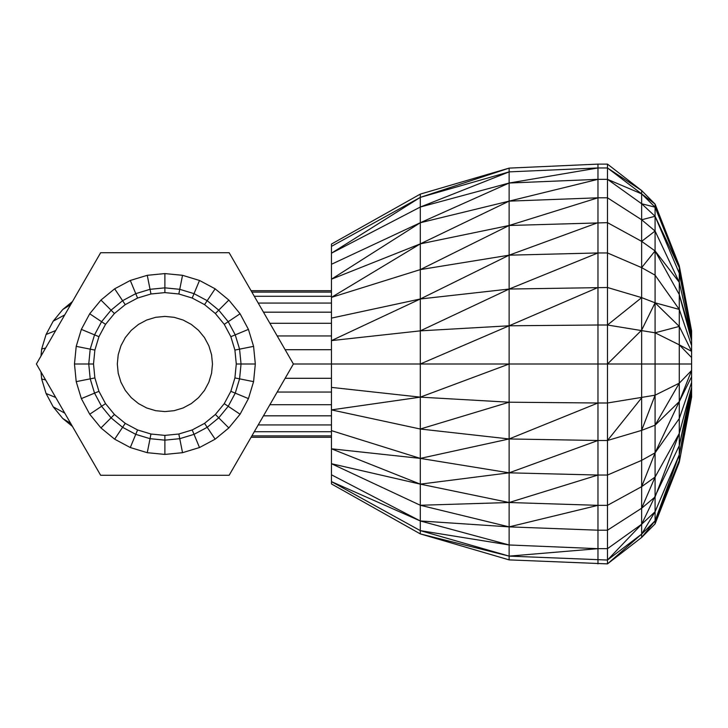 <?xml version="1.0" encoding="UTF-8"?>
<svg xmlns="http://www.w3.org/2000/svg" width="728" height="728" viewBox="0 0 728 728"><rect width="100%" height="100%" fill="white"/><g stroke="black" fill="none" stroke-linecap="round" stroke-linejoin="round"><path stroke-width="1.09" d="M251.888 435.881L331.458 435.881M251.078 437.291L331.458 437.291M70.698 304.604L62.79 309.482L72.454 301.556M64.765 314.869L53.199 321.166L62.79 309.482M55.738 330.512L46.073 334.498L53.199 321.166M45.591 348.084L41.687 348.958L46.073 334.498M40.986 356.047L41.687 348.958M45.591 379.916L41.687 379.042L40.986 371.953M55.738 397.488L46.073 393.502L41.687 379.042M64.765 413.131L53.199 406.834L46.073 393.502M70.698 423.396L62.79 418.518L53.199 406.834M72.454 426.444L62.79 418.518M251.888 292.119L331.458 292.119M331.458 290.709L251.078 290.709M254.299 296.287L331.458 296.287M258.203 303.066L331.458 303.066M263.472 312.175L331.458 312.175M269.879 323.287L331.458 323.287M277.195 335.954L331.458 335.954M285.13 349.704L331.458 349.704M293.393 364L229.138 252.716L100.646 252.716L36.4 364L100.646 475.284L229.138 475.284L293.393 364L331.458 364L331.458 244.071L420.302 194.103L509.136 168.113L509.136 171.881L420.302 197.37L331.458 246.373M285.13 378.296L331.458 378.296M277.195 392.046L331.458 392.046M269.879 404.713L331.458 404.713M263.472 415.825L331.458 415.825M258.203 424.934L331.458 424.934M254.299 431.713L331.458 431.713M164.892 292.611L164.892 287.851L150.041 289.316L150.969 293.985L137.574 298.052L125.234 304.641L114.414 313.522L105.542 324.342L98.944 336.682L94.877 350.077L93.512 364L94.877 377.923L98.944 391.318L105.542 403.658L114.414 414.478L125.234 423.359L137.574 429.948L150.969 434.015L164.892 435.389L178.824 434.015L192.21 429.948L204.559 423.359L215.37 414.478L224.251 403.658L230.849 391.318L234.907 377.923L236.281 364L234.907 350.077L230.849 336.682L224.251 324.342L215.37 313.522L204.559 304.641L192.21 298.052L178.824 293.985L164.892 292.611L150.969 293.985M236.281 364L241.041 364L239.576 349.149L241.041 364L239.576 378.851L253.581 381.645L255.319 364L241.041 364M230.849 336.682L235.244 334.862L228.21 321.694L218.737 310.155L228.21 321.694L235.244 334.862L239.576 349.149L234.907 350.077M235.244 334.862L248.43 329.393L240.076 313.768L224.251 324.342M239.576 349.149L253.581 346.355L248.43 329.393L240.076 313.768L228.829 300.063L218.737 310.155L207.198 300.691L194.03 293.648L207.198 300.691L218.737 310.155L215.37 313.522M240.076 313.768L228.829 300.063L215.133 288.816L204.559 304.641M189.389 292.246L194.03 293.648L192.21 298.052M228.829 300.063L215.133 288.816L199.499 280.462L194.03 293.648L179.752 289.316L178.824 293.985M179.752 289.316L164.892 287.851L179.752 289.316L182.537 275.311L164.892 273.582L164.892 287.851M215.133 288.816L199.499 280.462L182.537 275.311L164.892 273.582L147.256 275.311L130.294 280.462L114.66 288.816L100.955 300.063L89.708 313.768L81.354 329.393L76.213 346.355L74.474 364L88.752 364L90.208 378.851L76.213 381.645L81.354 398.607L89.708 414.232L100.955 427.937L114.66 439.184L130.294 447.538L147.256 452.689L164.892 454.418L182.537 452.689L199.499 447.538L215.133 439.184L228.829 427.937L240.076 414.232L248.43 398.607L253.581 381.645L255.319 364L253.581 346.355L248.43 329.393M224.251 403.658L228.21 406.306L218.737 417.845L228.829 427.937L240.076 414.232L228.21 406.306L235.244 393.138L239.576 378.851L235.244 393.138L248.43 398.607L253.581 381.645M114.414 414.478L111.056 417.845L101.583 406.306L94.549 393.138L101.583 406.306L89.708 414.232L100.955 427.937L111.056 417.845L122.595 427.309L135.754 434.352L150.041 438.684L164.892 440.149L179.752 438.684L194.03 434.352L207.198 427.309L215.133 439.184L228.829 427.937M137.574 429.948L130.294 447.538L147.256 452.689L150.041 438.684L164.892 440.149L164.892 454.418L182.537 452.689L179.752 438.684L194.03 434.352L202.803 429.656M192.21 429.948L199.499 447.538L215.133 439.184M111.056 417.845L122.595 427.309L114.66 439.184L130.294 447.538M98.944 391.318L81.354 398.607L89.708 414.232M93.512 364L88.752 364L90.208 349.149L94.549 334.862L90.208 349.149L76.213 346.355L74.474 364L76.213 381.645L81.354 398.607M98.944 336.682L81.354 329.393L76.213 346.355M94.549 334.862L101.583 321.694L111.056 310.155L101.583 321.694L89.708 313.768L81.354 329.393M114.414 313.522L100.955 300.063L89.708 313.768M111.056 310.155L122.595 300.691L135.754 293.648L122.595 300.691L114.66 288.816L100.955 300.063M164.892 273.582L147.256 275.311L150.041 289.316L135.754 293.648L130.294 280.462L114.66 288.816M150.041 289.316L135.754 293.648L137.574 298.052M122.595 300.691L125.234 304.641M101.583 321.694L105.542 324.342M90.208 349.149L94.877 350.077M94.549 393.138L90.208 378.851L94.877 377.923M90.208 378.851L88.752 364M101.583 406.306L105.542 403.658M122.595 427.309L125.234 423.359M150.041 438.684L150.969 434.015M164.892 440.149L164.892 435.389M179.752 438.684L178.824 434.015M215.37 414.478L218.737 417.845L207.198 427.309L204.559 423.359M235.244 393.138L230.849 391.318M239.576 378.851L234.907 377.923M655.082 523.905L655.082 520.829L641.641 537.455L655.082 523.905L679.279 462.225L691.6 396.487L679.279 462.225L691.6 397.124L691.6 330.876L679.279 265.775L655.082 204.095L641.641 190.545L607.489 164.119L597.97 164.119L597.97 179.334L509.136 183.028L420.302 207.034L420.302 194.103M691.6 364L679.279 364L679.279 344.835L655.082 332.805L607.489 325.007L597.97 325.007L597.97 364L420.302 364L420.302 330.858L331.458 340.604L420.302 298.981L331.458 318.109M691.6 357.539L679.279 344.835L679.279 326.408L655.082 302.812L641.641 297.625L607.489 287.505L509.136 289.043L420.302 298.981L420.302 269.606L331.458 297.37L420.302 243.862L420.302 222.732L331.458 264.282M691.6 394.603L679.279 454.754L655.082 520.829L679.279 460.342L679.279 364L655.082 364L655.082 275.166L641.641 267.631L607.489 252.953L597.97 252.953L597.97 325.007L509.136 325.789L509.136 402.211L420.302 397.142L331.458 387.396L331.458 364L420.302 364L420.302 397.142L331.458 409.891L331.458 387.396M655.082 511.729L641.641 524.251L607.489 560.041L509.136 556.119L420.302 533.897L420.302 530.63L331.458 481.627L331.458 483.929L420.302 533.897L509.136 559.887L607.489 563.881L607.489 560.041L641.641 534.125L641.65 486.659L655.082 477.067L679.279 433.46L691.6 387.423L679.279 445.673L691.6 391.546L679.279 454.754L655.082 511.729L641.641 534.125L607.489 563.881L641.641 537.455L641.641 534.125L655.082 520.829L655.082 364L641.641 364L641.641 241.35L607.489 222.659L509.136 225.489L420.302 243.862L331.458 279.197L420.302 222.732L420.302 207.034L331.458 253.198L420.302 197.37L509.136 168.113L597.97 164.119M607.489 560.041L607.489 505.341L641.65 486.659L641.641 364L607.489 364L607.489 197.807L597.97 197.807L597.97 252.953L509.136 255.173L420.302 269.606L420.302 243.862L509.136 201.128L420.302 222.732L509.136 183.028L509.136 171.881L420.302 207.034M691.6 382.409L679.279 418.573L655.073 452.834L641.641 460.369L607.489 475.047L597.97 475.047L597.97 505.341L607.489 505.341L607.489 364L597.97 364L597.97 440.495L509.136 438.957L420.302 429.019L420.302 397.142L509.136 364M597.97 287.505L509.136 325.789L420.302 330.858L420.302 298.981L509.136 255.173L509.136 183.028L597.97 167.959L509.136 171.881M331.458 430.63L331.458 409.891L420.302 429.019L420.302 458.394L331.458 430.63L331.458 481.627L420.302 520.966L420.302 505.268L331.458 463.718L420.302 484.138L420.302 458.394L331.458 448.803L420.302 484.138L420.302 505.268L509.136 526.872L509.136 502.511L420.302 484.138L509.136 472.827L420.302 458.394L509.136 438.957L509.136 402.211L420.302 429.019M420.302 364L509.136 325.789L509.136 255.173L597.97 222.659M679.279 344.835L691.6 351.324L679.279 326.408L679.279 309.427L655.082 275.166L655.082 250.933L641.641 241.35L641.641 219.774L607.489 197.807L607.489 179.334L597.97 179.334L597.97 197.807L509.136 201.128L597.97 179.334M691.6 345.591L679.279 309.427L679.279 294.54L655.082 250.933L655.082 231.04L641.641 219.774L641.641 203.749L607.489 179.334L607.489 167.959L597.97 167.959M691.6 340.577L679.279 294.54L679.279 282.327L655.082 231.04L655.082 216.271L641.641 203.749L641.641 193.876L607.489 167.959L607.489 164.119M679.279 294.54L691.6 336.454L679.279 282.327L679.279 273.246L655.082 216.271L655.082 207.171L641.641 193.876L641.641 190.545L607.489 167.959M691.6 333.397L679.279 273.246L679.279 267.658L655.082 207.171L655.082 204.095L641.641 193.876L607.489 179.334M691.6 331.513L679.279 265.775M641.65 486.659L655.073 452.843M679.279 445.673L641.641 524.251L607.489 548.666L597.97 548.666L597.97 563.881M679.279 433.46L655.082 496.96L641.641 508.226L607.489 530.193L597.97 530.193L597.97 548.666L509.136 556.119L509.136 559.887M597.97 548.666L509.136 544.972L509.136 556.119L420.302 530.63L420.302 520.966L331.458 474.802M509.136 544.972L420.302 520.966L509.136 526.872L509.136 544.972L420.302 530.63M597.97 505.341L597.97 530.193L509.136 526.872L597.97 505.341L509.136 502.511L509.136 438.957L597.97 402.994L509.136 402.211M597.97 475.047L509.136 472.827L597.97 440.495L597.97 475.047L509.136 502.511L420.302 505.268M691.6 376.676L679.279 401.592L655.082 425.188L641.641 430.375L607.489 440.495L597.97 440.495M655.073 452.834L679.279 401.592L691.6 370.461L679.279 383.165L655.082 395.195L607.489 402.994L597.97 402.994M240.076 414.232L248.43 398.607M182.537 452.689L199.499 447.538M147.256 452.689L164.892 454.418M100.955 427.937L114.66 439.184M74.474 364L76.213 381.645M147.256 275.311L130.294 280.462M199.499 280.462L182.537 275.311M255.319 364L253.581 346.355M212.485 364L211.575 373.282L208.863 382.209L204.468 390.436L198.544 397.652L191.337 403.567L183.11 407.971L174.183 410.674L164.892 411.593L155.61 410.674L146.683 407.971L138.457 403.567L131.24 397.652L125.325 390.436L120.93 382.209L118.218 373.282L117.308 364L118.218 354.718L120.93 345.791L125.325 337.565L131.24 330.348L138.457 324.433L146.683 320.029L155.61 317.326L164.892 316.407L174.183 317.326L183.11 320.029L191.337 324.433L198.544 330.348L204.468 337.565L208.863 345.791L211.575 354.718L212.485 364M679.279 309.427L655.082 302.812L641.641 330.157L607.489 364M597.97 252.953L509.136 289.043L420.302 330.858M641.641 297.625L607.489 325.007M679.279 326.408L655.082 332.805M597.97 197.807L509.136 225.489L420.302 269.606M679.279 282.327L655.082 250.933L641.641 267.631M655.082 231.04L641.641 241.35M691.6 330.876L679.279 267.658L655.082 216.271L641.641 219.774M655.082 207.171L641.641 203.749M655.082 477.067L641.641 508.226M679.279 383.165L655.082 425.188M655.082 395.195L641.641 430.375M641.641 397.843L607.489 440.495"/></g></svg>

